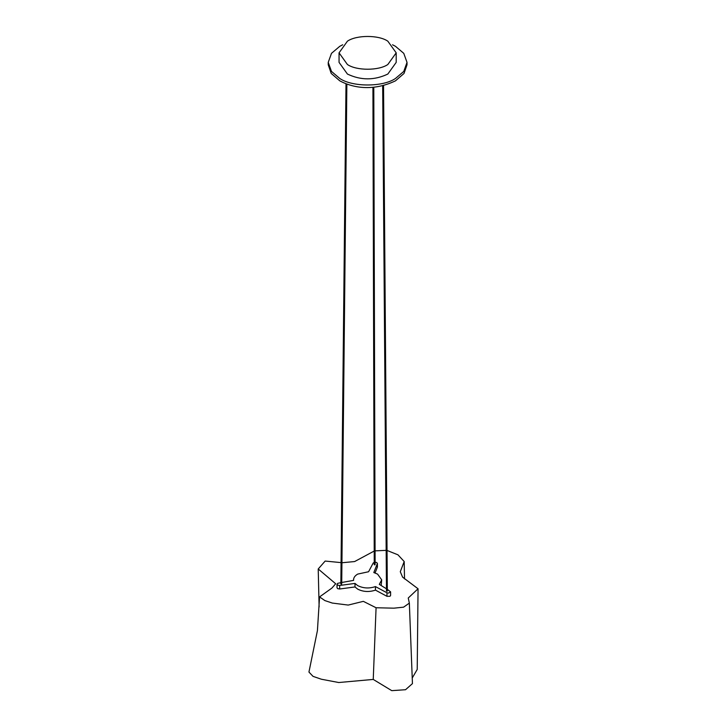 <?xml version="1.0" encoding="UTF-8"?>
<svg xmlns="http://www.w3.org/2000/svg" width="727" height="727" viewBox="0 0 727 727"><rect width="100%" height="100%" fill="white"/><g stroke="black" fill="none" stroke-linecap="round" stroke-linejoin="round"><path stroke-width="1.09" d="M387.827 41.185L396.197 52.844L387.827 64.512C378.74 70.801 356.512 70.801 347.424 64.512L339.055 52.844L347.424 41.185C356.512 34.887 378.74 34.887 387.827 41.185M387.218 591.151L386.6 591.151M340.863 582.645L337.664 583.363L337.028 584.244L337.664 585.126L339.682 585.462L354.994 583.418L357.675 585.589C363.2 588.361 369.125 588.697 375.468 586.589L386.964 592.778L388.482 593.114L390.608 591.887L387.327 589.343M386.464 588.806L379.303 584.372L381.693 579.846L377.577 574.103L373.814 572.549L377.413 563.425L377.413 566.96L377.349 563.707L376.777 562.544L375.114 562.18M374.241 562.316L373.178 563.062L368.58 571.74L357.675 574.103C354.74 575.857 353.377 577.956 353.586 580.391L341.726 582.491M353.558 580.4L353.558 579.846L353.586 580.391M341.59 584.099L340.981 584.099M374.987 564.815L374.378 564.815M392.544 44.774L395.479 46.31L403.776 53.353L407.02 62.386L407.02 64.748L404.021 73.454L395.479 80.833C370.307 92.856 349.632 86.222 339.773 80.833L331.212 73.436L328.231 64.748L328.231 62.386L331.476 53.353L339.773 46.31L342.708 44.774M407.02 62.386L403.776 71.419L395.479 78.471C382.947 87.149 352.304 87.149 339.773 78.471L331.476 71.419L328.231 62.386M375.468 586.589L375.468 590.124L386.964 596.313L389.972 596.276L390.608 595.422L390.608 591.86M375.068 572.949L377.349 567.242L376.777 566.079M375.468 590.124C369.125 592.232 363.2 591.896 357.675 589.124L354.994 586.953L339.682 588.997L337.664 588.661L337.028 587.779L337.028 584.244M381.693 579.846L381.184 585.535M396.197 52.844L396.197 62.386L387.827 74.054C374.36 80.443 360.892 80.443 347.424 74.054L339.055 62.386L339.055 52.844M354.994 583.418L354.994 586.953M341.072 562.616L325.16 561.062L318.217 568.987L335.692 583.763L331.921 588.07L319.562 596.903L324.878 600.584L332.312 603.065L348.206 605.073L363.336 601.347L376.077 607.754L393.852 608.172L403.576 607.172L409.346 603.11L408.247 598.012L418.052 588.77L402.585 577.138L400.286 571.704L404.194 561.535L397.942 554.81L387.037 550.457M386.173 550.348L375.077 550.866M374.214 551.039L354.631 561.553L341.935 562.753M319.562 596.903L317.426 630.573L308.948 672.066L313.037 676.364L321.416 679.236L338.755 682.526L373.242 679.427L391.762 690.65L405.53 689.723L412.445 683.616L409.346 603.11M376.077 607.754L373.242 679.427M412.182 678.082L417.216 669.467L418.052 588.77M386.964 592.778L386.964 596.313M339.682 585.462L339.682 588.997M383.547 85.559L387.346 590.978M382.675 85.768L386.473 590.978M341.717 583.917L346.861 84.078M375.114 564.634L373.787 87.213M374.251 564.634L372.924 87.285M340.854 583.917L345.997 83.759M319.117 606.963L318.217 568.987M404.512 578.91L404.194 561.535"/></g></svg>
